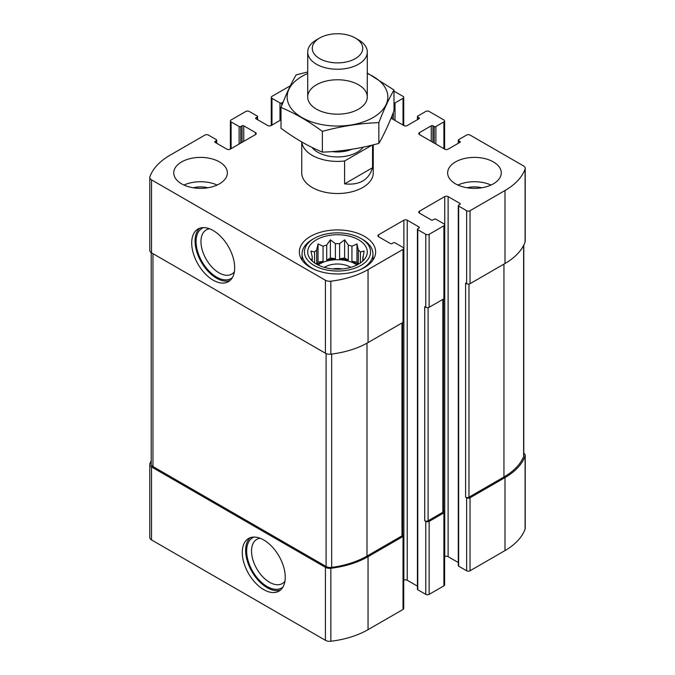 <?xml version="1.0" encoding="UTF-8"?>
<svg xmlns="http://www.w3.org/2000/svg" width="675" height="675" viewBox="0 0 675 675"><rect width="100%" height="100%" fill="white"/><g stroke="black" fill="none" stroke-linecap="round" stroke-linejoin="round"><path stroke-width="1.01" d="M151.217 460.73A73.896 42.66 0 0 0 149.909 463.792A5.957 3.442 0 0 0 149.782 464.493A5.957 3.442 0 0 0 151.529 466.931L325.426 567.329A5.957 3.442 0 0 0 330.851 568.266A73.896 42.66 0 0 0 368.052 556.664L403.026 536.473A2.388 1.375 0 0 0 403.726 535.494A2.388 1.375 0 0 0 403.026 534.524L402.671 534.322M149.782 464.493L149.782 537.486A5.957 3.442 0 0 0 151.529 539.916L325.426 640.313A5.957 3.442 0 0 0 330.851 641.25A73.896 42.66 0 0 0 368.052 629.648L403.026 609.458A2.388 1.375 0 0 0 403.726 608.487L403.726 535.494M263.756 589.629A30.392 17.55 -120 0 0 278.952 591.131A30.392 17.55 -120 0 0 278.952 556.04A30.392 17.55 -120 0 0 248.56 538.49A30.392 17.55 -120 0 0 243.903 562.849A30.392 17.55 -120 0 0 263.756 589.629M403.726 580.348L403.869 580.264A2.388 1.375 0 0 1 407.236 580.264L407.236 220.193L419.04 227.011A1.19 0.692 0 0 1 419.386 227.492A1.19 0.692 0 0 1 419.04 227.981L417.774 228.707A1.19 0.692 0 0 0 417.428 229.196L417.428 589.267A1.19 0.692 0 0 0 417.774 589.748L425.782 594.371L425.782 521.387A2.388 1.375 0 0 0 429.148 521.387L443.897 512.873A2.388 1.375 0 0 0 444.597 511.895A2.388 1.375 0 0 0 443.897 510.924L443.542 510.722M425.782 594.371A2.388 1.375 0 0 0 429.148 594.371L443.897 585.858A2.388 1.375 0 0 0 444.597 584.888L444.597 511.895M444.597 556.748L444.741 556.664A2.388 1.375 0 0 1 448.116 556.664L448.116 196.594L459.911 203.411A1.19 0.692 0 0 1 460.257 203.892A1.19 0.692 0 0 1 459.911 204.382L458.646 205.116A1.19 0.692 0 0 0 458.3 205.597L458.3 565.667A1.19 0.692 0 0 0 458.646 566.148L466.653 570.772L466.653 497.787A2.388 1.375 0 0 0 470.028 497.787L505.001 477.596A73.896 42.66 0 0 0 525.091 456.114A5.957 3.442 0 0 0 525.217 455.414A5.957 3.442 0 0 0 523.783 453.178M466.653 570.772A2.388 1.375 0 0 0 470.028 570.772L505.001 550.581A73.896 42.66 0 0 0 525.091 529.107A5.957 3.442 0 0 0 525.217 528.407L525.217 455.414M432.945 142.349L432.945 125.803L434.211 126.529A1.19 0.692 0 0 0 435.89 126.529L443.897 121.905A2.388 1.375 0 0 0 444.597 120.935A2.388 1.375 0 0 0 443.897 119.964L429.148 111.451A2.388 1.375 0 0 0 425.782 111.451L417.774 116.066A1.19 0.692 0 0 0 417.428 116.556A1.19 0.692 0 0 0 417.774 117.045L419.04 117.771A1.19 0.692 0 0 1 419.386 118.26A1.19 0.692 0 0 1 419.04 118.749L407.236 125.558A2.388 1.375 0 0 1 403.869 125.558L391.053 118.159M393.998 103.123A1.19 0.692 0 0 0 395.018 102.929L403.026 98.314A2.388 1.375 0 0 0 403.726 97.335A2.388 1.375 0 0 0 403.026 96.365L393.998 91.15M290.343 85.759L271.974 96.365A2.388 1.375 0 0 0 271.274 97.335A2.388 1.375 0 0 0 271.974 98.314L279.982 102.929A1.19 0.692 0 0 0 281.669 102.929L282.935 102.203A1.19 0.692 0 0 1 283.129 102.111M281.002 119.863L271.131 125.558A2.388 1.375 0 0 1 267.764 125.558L255.96 118.749L255.96 117.771A1.19 0.692 0 0 0 255.614 118.26A1.19 0.692 0 0 0 255.96 118.749M255.96 117.771L257.226 117.045A1.19 0.692 0 0 0 257.572 116.556A1.19 0.692 0 0 0 257.226 116.066L249.218 111.451A2.388 1.375 0 0 0 245.852 111.451L231.103 119.964A2.388 1.375 0 0 0 230.403 120.935A2.388 1.375 0 0 0 231.103 121.905L239.11 126.529A1.19 0.692 0 0 0 240.789 126.529L242.055 125.803A1.19 0.692 0 0 1 243.743 125.803L255.538 132.612A2.388 1.375 0 0 1 256.238 133.591A2.388 1.375 0 0 1 255.538 134.561L230.259 149.158A2.388 1.375 0 0 1 226.884 149.158L215.089 142.349L215.089 141.37A1.19 0.692 0 0 0 214.743 141.86A1.19 0.692 0 0 0 215.089 142.349M215.089 141.37L216.354 140.645A1.19 0.692 0 0 0 216.7 140.155A1.19 0.692 0 0 0 216.354 139.666L208.347 135.051A2.388 1.375 0 0 0 204.972 135.051L169.999 155.242A73.896 42.66 0 0 0 149.909 176.715A5.957 3.442 0 0 0 149.782 177.415A5.957 3.442 0 0 0 151.529 179.854L325.426 280.252A5.957 3.442 0 0 0 330.851 281.188A73.896 42.66 0 0 0 368.052 269.587L403.026 249.387A2.388 1.375 0 0 0 403.726 248.417A2.388 1.375 0 0 0 403.026 247.447L395.018 242.823A1.19 0.692 0 0 0 393.331 242.823L392.065 243.548A1.19 0.692 0 0 1 390.386 243.548L378.582 236.739L378.582 234.79A2.388 1.375 0 0 0 377.89 235.769A2.388 1.375 0 0 0 378.582 236.739M149.782 177.415L149.782 250.4A5.957 3.442 0 0 0 151.529 252.838L151.529 179.854M213.19 280.167A30.392 17.55 -120 0 0 228.386 281.669A30.392 17.55 -120 0 0 228.386 246.578A30.392 17.55 -120 0 0 197.994 229.028A30.392 17.55 -120 0 0 193.337 253.387A30.392 17.55 -120 0 0 213.19 280.167M403.726 248.417L403.726 321.401A2.388 1.375 0 0 1 403.026 322.38L368.052 342.571A73.896 42.66 0 0 1 330.851 354.173A5.957 3.442 0 0 1 325.426 353.236L151.529 252.838M378.582 234.79L403.869 220.193A2.388 1.375 0 0 1 407.236 220.193M407.236 580.264L417.428 586.145M417.428 229.196A1.19 0.692 0 0 0 417.774 229.686L425.782 234.309A2.388 1.375 0 0 0 429.148 234.309L443.897 225.788A2.388 1.375 0 0 0 444.597 224.817A2.388 1.375 0 0 0 443.897 223.847L435.89 219.223A1.19 0.692 0 0 0 434.211 219.223L432.945 219.949A1.19 0.692 0 0 1 431.257 219.949L419.462 213.14L419.462 211.191A2.388 1.375 0 0 0 418.762 212.169A2.388 1.375 0 0 0 419.462 213.14M444.597 224.817L444.597 297.802A2.388 1.375 0 0 1 443.897 298.78L429.148 307.294A2.388 1.375 0 0 1 425.782 307.294L424.727 306.686L424.727 520.779A2.388 1.375 0 0 0 428.102 520.779L442.842 512.266A2.388 1.375 0 0 0 443.542 511.287L443.542 298.983M425.782 521.387L424.727 520.779M419.462 211.191L444.741 196.594A2.388 1.375 0 0 1 448.116 196.594M448.116 556.664L458.3 562.545M458.3 205.597A1.19 0.692 0 0 0 458.646 206.086L466.653 210.71A2.388 1.375 0 0 0 470.028 210.71L505.001 190.519A73.896 42.66 0 0 0 525.091 169.037A5.957 3.442 0 0 0 525.217 168.337A5.957 3.442 0 0 0 523.471 165.907L470.028 135.051A2.388 1.375 0 0 0 466.653 135.051L458.646 139.666A1.19 0.692 0 0 0 458.3 140.155A1.19 0.692 0 0 0 458.646 140.645L459.911 141.37A1.19 0.692 0 0 1 460.257 141.86A1.19 0.692 0 0 1 459.911 142.349L448.116 149.158A2.388 1.375 0 0 1 444.741 149.158L419.462 134.561L419.462 132.612A2.388 1.375 0 0 0 418.762 133.591A2.388 1.375 0 0 0 419.462 134.561M525.217 168.337L525.217 241.321A5.957 3.442 0 0 1 525.091 242.021A73.896 42.66 0 0 1 505.001 263.503L470.028 283.694A2.388 1.375 0 0 1 466.653 283.694L465.598 283.087L465.598 497.18A2.388 1.375 0 0 0 468.973 497.18L503.947 476.989A73.896 42.66 0 0 0 523.623 456.595A5.957 3.442 0 0 0 523.783 455.802L523.783 245.093M466.653 497.787L465.598 497.18M419.462 132.612L431.257 125.803A1.19 0.692 0 0 1 432.945 125.803M455.49 183.828A26.814 15.483 0 0 0 484.709 187.178A26.814 15.483 0 0 0 501.263 172.876A26.814 15.483 0 0 0 493.417 161.932A26.814 15.483 0 0 0 464.189 158.574A26.814 15.483 0 0 0 447.635 172.876A26.814 15.483 0 0 0 455.49 183.828M181.583 183.828A26.814 15.483 0 0 0 210.811 187.178A26.814 15.483 0 0 0 227.365 172.876A26.814 15.483 0 0 0 219.51 161.932A26.814 15.483 0 0 0 190.291 158.574A26.814 15.483 0 0 0 173.737 172.876A26.814 15.483 0 0 0 181.583 183.828M364.466 236.377A38.138 22.022 180 0 1 375.637 251.944A38.138 22.022 180 0 1 337.5 273.966A38.138 22.022 180 0 1 299.363 251.944A38.138 22.022 180 0 1 322.903 231.601A38.138 22.022 180 0 1 364.466 236.377M301.742 141.953L301.742 172.876A35.758 20.647 0 0 0 312.213 187.473A35.758 20.647 0 0 0 351.186 191.953A35.758 20.647 0 0 0 373.258 172.876L373.258 144.847M151.217 252.644L151.217 464.113A5.957 3.442 0 0 0 152.963 466.543L326.093 566.502A5.957 3.442 0 0 0 331.67 567.413A73.896 42.66 0 0 0 366.998 556.057L401.971 535.866A2.388 1.375 0 0 0 402.671 534.887L402.671 322.582M209.528 228.783A25.523 14.74 -120 0 0 206.246 229.888A25.523 14.74 -120 0 0 202.34 250.341A25.523 14.74 -120 0 0 219.012 272.835A25.523 14.74 -120 0 0 231.77 274.092A25.523 14.74 -120 0 0 234.368 271.806M203.546 227.61A28.983 16.732 -120 0 0 197.269 250.248A28.983 16.732 -120 0 0 216.565 277.071A28.983 16.732 -120 0 0 232.394 277.577M199.775 228.218A30.392 17.55 -120 0 0 197.193 252.982A30.392 17.55 -120 0 0 216.565 278.218A30.392 17.55 -120 0 0 229.981 280.538M260.094 538.245A25.523 14.74 -120 0 0 256.812 539.35A25.523 14.74 -120 0 0 252.906 559.803A25.523 14.74 -120 0 0 269.578 582.297A25.523 14.74 -120 0 0 282.336 583.554A25.523 14.74 -120 0 0 284.934 581.268M254.112 537.072A28.983 16.732 -120 0 0 247.835 559.71A28.983 16.732 -120 0 0 267.131 586.533A28.983 16.732 -120 0 0 282.96 587.039M250.341 537.68A30.392 17.55 -120 0 0 247.759 562.444A30.392 17.55 -120 0 0 267.131 587.68A30.392 17.55 -120 0 0 280.547 590.001M358.568 239.777A29.793 17.204 180 0 1 364.702 258.964A29.793 17.204 180 0 1 337.5 269.148A29.793 17.204 180 0 1 310.298 258.964A29.793 17.204 180 0 1 320.6 237.777A29.793 17.204 180 0 1 358.568 239.777M362.576 239.414L360.889 238.444A33.075 19.094 180 0 1 360.889 265.444A33.075 19.094 180 0 1 314.111 265.444A33.075 19.094 180 0 1 314.111 238.444A33.075 19.094 180 0 1 360.889 238.444L362.576 239.414A35.454 20.469 180 0 1 372.954 253.893A35.454 20.469 180 0 1 359.775 269.814M363.175 260.668L364.087 259.267L362.737 259.478L362.737 261.09M362.737 257.057A25.329 14.622 180 0 1 362.829 258.263A25.329 14.622 180 0 1 362.737 259.478L364.087 251.041L360.408 252.028L360.408 262.946M358.028 264.414L356.965 262.119L356.965 243.92L358.307 249.927A25.329 14.622 180 0 1 360.408 252.028M356.965 243.92L351.937 246.248L351.937 261.343A25.329 14.622 0 0 1 355.413 263.014A25.329 14.622 0 0 1 357.742 264.566M348.3 245.042L348.3 260.128L344.621 258.002L344.621 239.811L348.3 245.042A25.329 14.622 180 0 1 351.937 246.248M344.621 239.811L339.601 243.692L339.601 258.778A25.329 14.622 0 0 1 348.3 260.128M335.399 243.692L335.399 258.778L330.379 258.002L330.379 239.811L335.399 243.692A25.329 14.622 180 0 1 339.601 243.692M330.379 239.811L326.7 245.042L326.7 260.128A25.329 14.622 0 0 1 335.399 258.778M323.063 246.248L323.063 261.343L318.035 262.119L318.035 243.92L323.063 246.248A25.329 14.622 180 0 1 326.7 245.042M318.035 243.92L316.693 249.927L316.693 264.254M312.263 257.057L312.263 259.478A25.329 14.622 180 0 1 312.171 258.263A25.329 14.622 180 0 1 312.263 257.057L310.913 251.041L314.592 252.028A25.329 14.622 180 0 1 316.693 249.927M312.263 261.09L312.263 259.478L310.913 259.267L311.816 260.668M318.035 264.971A25.329 14.622 180 0 1 355.413 263.984A25.329 14.622 180 0 1 356.965 264.971M358.307 249.927L358.307 264.254M314.592 252.028L314.592 262.946M323.063 261.343A25.329 14.622 0 0 0 317.258 264.566M324.295 267.368A17.879 10.319 180 0 1 350.139 267.03A17.879 10.319 180 0 1 350.705 267.368M332.868 268.937A14.647 8.463 180 0 1 342.132 268.937M315.225 269.814A35.454 20.469 180 0 1 302.046 253.893A35.454 20.469 180 0 1 312.424 239.414L314.111 238.444M183.963 185.043A26.814 15.483 180 0 1 217.139 185.043M193.269 187.777A17.879 10.319 180 0 1 207.832 187.777M457.861 185.043A26.814 15.483 180 0 1 491.037 185.043M467.167 187.777A17.879 10.319 180 0 1 481.731 187.777M318.035 262.119L316.972 264.414M330.379 258.002L326.7 260.128M344.621 258.002L339.601 258.778M356.965 262.119L351.937 261.343M372.043 145.15L344.596 160.996A35.758 20.647 180 0 1 312.213 155.36A35.758 20.647 180 0 1 301.809 141.986M372.541 145.024L372.541 167.729L344.596 183.862C359.48 185.414 368.795 180.039 372.541 167.729M344.596 160.996L344.596 183.862M319.663 58.615A25.228 14.563 180 0 1 319.663 38.019A25.228 14.563 180 0 1 355.337 38.019A25.228 14.563 180 0 1 355.337 58.615A25.228 14.563 180 0 1 319.663 58.615M355.337 38.019L358.568 39.884A29.793 17.204 180 0 1 367.293 52.042A29.793 17.204 180 0 1 348.899 67.939A29.793 17.204 180 0 1 316.432 64.209A29.793 17.204 180 0 1 307.707 52.042A29.793 17.204 180 0 1 316.432 39.884L319.663 38.019M367.293 73.533A50.355 29.076 180 0 1 373.106 117.526A50.355 29.076 180 0 1 299.287 115.906A50.355 29.076 180 0 1 307.707 73.533M358.568 109.139A29.793 17.204 180 0 1 316.432 109.139A29.793 17.204 180 0 1 316.432 84.805A29.793 17.204 180 0 1 358.568 84.805A29.793 17.204 180 0 1 358.568 109.139L358.568 109.139M307.707 71.997L296.139 74.874C291.094 83.489 286.048 94.365 281.002 107.494C294.612 113.096 308.399 121.053 322.363 131.372C341.196 126.2 360.028 123.289 378.861 122.631C383.906 109.502 388.952 98.626 393.998 90.011L367.293 73.043M393.998 90.011L393.998 110.784C388.952 123.913 383.906 134.781 378.861 143.395C360.028 148.568 341.196 151.487 322.363 152.137C308.753 146.534 294.967 138.578 281.002 128.258L281.002 107.494M378.861 122.631L378.861 143.395M322.363 131.372L322.363 152.137M151.529 539.916L151.529 466.931M325.426 640.313L325.426 567.329M330.851 641.25L330.851 568.266M368.052 629.648L368.052 556.664M403.026 609.458L403.026 536.473M429.148 594.371L429.148 521.387M443.897 585.858L443.897 512.873M470.028 570.772L470.028 497.787M505.001 550.581L505.001 477.596M525.091 529.107L525.091 456.114M417.774 119.475L417.774 117.045M419.04 118.749L419.04 117.771M392.065 118.749L392.065 115.661M393.331 119.475L393.331 112.48M395.018 120.445L395.018 102.929M403.026 125.069L403.026 98.314M271.974 125.069L271.974 98.314M279.982 120.445L279.982 102.929M281.669 105.789L281.669 102.929M257.226 119.475L257.226 117.045M231.103 148.669L231.103 121.905M239.11 144.045L239.11 126.529M240.789 143.075L240.789 126.529M242.055 142.349L242.055 125.803M243.743 141.37L243.743 125.803M255.538 134.561L255.538 132.612M216.354 143.075L216.354 140.645M325.426 353.236L325.426 280.252M330.851 354.173L330.851 281.188M368.052 342.571L368.052 269.587M403.026 322.38L403.026 249.387M403.869 580.264L403.869 220.193M419.04 227.981L419.04 227.011M417.774 589.748L417.774 229.686M425.782 307.294L425.782 234.309M429.148 307.294L429.148 234.309M443.897 298.78L443.897 225.788M444.741 556.664L444.741 196.594M459.911 204.382L459.911 203.411M458.646 566.148L458.646 206.086M466.653 283.694L466.653 210.71M470.028 283.694L470.028 210.71M505.001 263.503L505.001 190.519M525.091 242.021L525.091 169.037M458.646 143.075L458.646 140.645M459.911 142.349L459.911 141.37M431.257 141.37L431.257 125.803M434.211 143.075L434.211 126.529M435.89 144.045L435.89 126.529M443.897 148.669L443.897 121.905M468.973 497.18L468.973 284.048M503.947 476.989L503.947 264.111M523.623 456.595L523.623 245.405M428.102 520.779L428.102 307.648M442.842 512.266L442.842 299.388M152.963 466.543L152.963 253.665M326.093 566.502L326.093 353.565M331.67 567.413L331.67 354.071M366.998 556.057L366.998 343.162M401.971 535.866L401.971 322.988M363.218 147.167A28.013 16.175 180 0 1 317.697 152.196A28.013 16.175 180 0 1 311.96 147.395M351.743 149.302A24.435 14.107 180 0 1 331.982 151.588M417.428 119.678L417.428 116.556M403.726 125.474L403.726 97.335M271.274 125.474L271.274 97.335M257.572 119.678L257.572 116.556M230.403 149.074L230.403 120.935M216.7 143.277L216.7 140.155M458.3 143.277L458.3 140.155M444.597 149.074L444.597 120.935M302.046 253.893L302.046 260.052M372.954 253.893L372.954 260.052M307.707 52.042L307.707 96.972M367.293 52.042L367.293 96.972"/></g></svg>
